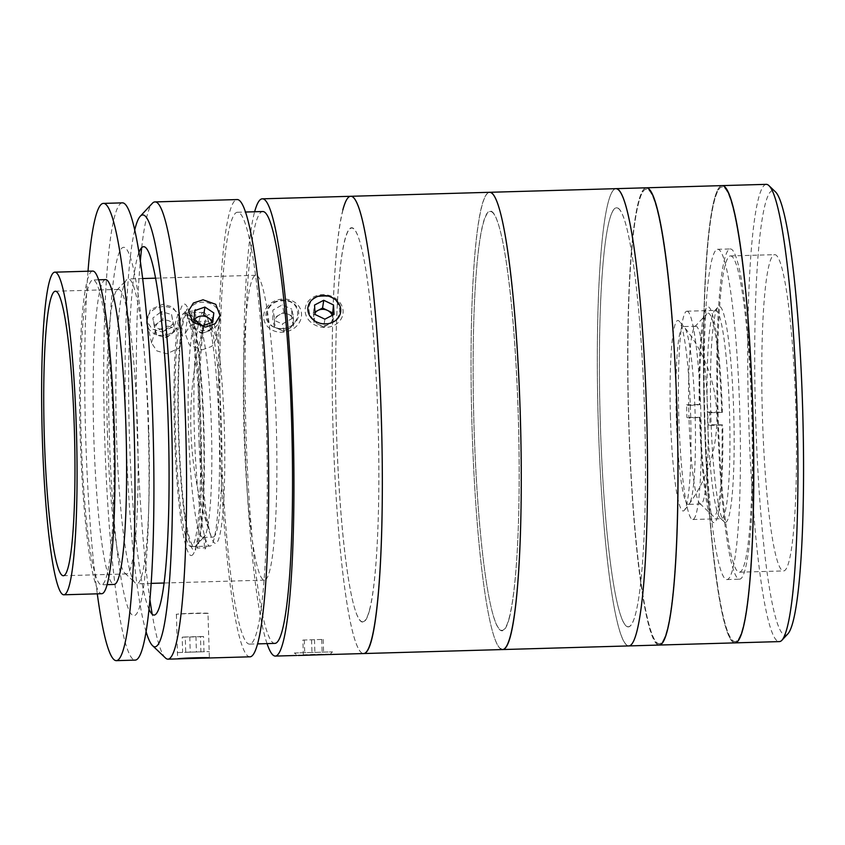<?xml version="1.0" encoding="UTF-8"?>
<svg xmlns="http://www.w3.org/2000/svg" width="845" height="845" viewBox="0 0 845 845"><rect width="100%" height="100%" fill="white"/><g stroke="black" fill="none" stroke-linecap="round" stroke-linejoin="round"><path stroke-width="0.63" stroke-dasharray="4.22 3.17" d="M670.434 416.754A95.295 10.129 88.4 0 1 679.053 321.047A95.295 10.129 88.4 0 1 690.629 414.494A95.295 10.129 88.4 0 1 684.492 510.126A95.295 10.129 88.4 0 1 670.434 416.754M203.17 331.251A114.36 12.147 88.4 0 1 205.419 320.276A114.36 12.147 88.4 0 1 221.96 381.686A114.36 12.147 88.4 0 1 221.305 526.921A114.36 12.147 88.4 0 1 211.683 538.107A114.36 12.147 88.4 0 1 200.561 442.653A114.36 12.147 88.4 0 1 203.17 331.251M641.82 589.187A228.72 24.304 88.4 0 1 627.782 336.838A228.72 24.304 88.4 0 1 646.267 187.801A228.72 24.304 88.4 0 0 646.055 187.812A228.72 24.304 88.4 0 0 628.574 418.127A228.72 24.304 88.4 0 0 659.406 645.041A228.72 24.304 88.4 0 1 641.82 589.187M721.831 185.636A228.72 24.304 88.4 0 0 704.35 415.941A228.72 24.304 88.4 0 0 735.182 642.865A228.72 24.304 88.4 0 1 717.606 587.011A228.72 24.304 88.4 0 1 703.558 334.662A228.72 24.304 88.4 0 1 722.042 185.615M641.883 588.226A227.442 24.167 88.4 0 1 630.338 267.516A227.442 24.167 88.4 0 1 663.79 244.617A227.442 24.167 88.4 0 1 675.345 565.326A227.442 24.167 88.4 0 1 641.883 588.226M717.659 586.05A227.442 24.167 88.4 0 1 706.114 265.341A227.442 24.167 88.4 0 1 739.565 242.441A227.442 24.167 88.4 0 1 751.12 563.14A227.442 24.167 88.4 0 1 717.659 586.05M715.419 310.39A104.188 11.069 88.4 0 1 715.514 310.379A104.188 11.069 88.4 0 1 729.562 413.754A104.188 11.069 88.4 0 1 721.598 518.672A104.188 11.069 88.4 0 1 721.503 518.682A104.188 11.069 88.4 0 1 720.31 518.122A104.188 11.069 88.4 0 1 707.445 414.853A104.188 11.069 88.4 0 1 714.352 311.013A104.188 11.069 88.4 0 1 715.419 310.39M686.753 311.213A104.188 11.069 88.4 0 1 686.848 311.203A104.188 11.069 88.4 0 1 700.896 414.578A104.188 11.069 88.4 0 1 692.932 519.495A104.188 11.069 88.4 0 1 692.837 519.506A104.188 11.069 88.4 0 1 678.788 416.131A104.188 11.069 88.4 0 1 686.753 311.213M725.506 522.379A108.002 11.481 -91.6 0 0 733.745 413.142A108.002 11.481 -91.6 0 0 719.095 306.471A108.002 11.481 -91.6 0 0 717.986 307.115A108.002 11.481 -91.6 0 0 710.825 414.758A108.002 11.481 -91.6 0 0 724.154 521.798A108.002 11.481 -91.6 0 0 725.506 522.379M730.027 248.958A165.187 17.555 88.4 0 1 730.186 248.948A165.187 17.555 88.4 0 1 752.451 412.835A165.187 17.555 88.4 0 1 739.829 579.163A165.187 17.555 88.4 0 1 739.671 579.174A165.187 17.555 88.4 0 1 717.405 415.286A165.187 17.555 88.4 0 1 730.027 248.958M717.394 249.317A165.187 17.555 88.4 0 1 717.553 249.307A165.187 17.555 88.4 0 1 739.819 413.194A165.187 17.555 88.4 0 1 727.196 579.533A165.187 17.555 88.4 0 1 727.049 579.543A165.187 17.555 88.4 0 1 704.772 415.655A165.187 17.555 88.4 0 1 717.394 249.317M788.005 633.718A222.362 23.628 88.4 0 1 785.723 635.049A222.362 23.628 88.4 0 1 755.567 415.423A222.362 23.628 88.4 0 1 772.531 190.537A222.362 23.628 88.4 0 1 775.298 191.72M766.246 184.347A228.72 24.304 -91.6 0 0 766.035 184.368A228.72 24.304 -91.6 0 0 748.554 414.673A228.72 24.304 -91.6 0 0 779.386 641.598M774.442 254.672A158.195 16.805 88.4 0 1 774.59 254.662A158.195 16.805 88.4 0 1 795.916 411.61A158.195 16.805 88.4 0 1 783.822 570.914A158.195 16.805 88.4 0 1 783.674 570.924A158.195 16.805 88.4 0 1 762.348 413.965A158.195 16.805 88.4 0 1 774.442 254.672M730.238 255.94A158.195 16.805 88.4 0 1 730.386 255.929A158.195 16.805 88.4 0 1 751.712 412.888A158.195 16.805 88.4 0 1 739.618 572.181A158.195 16.805 88.4 0 1 739.47 572.192A158.195 16.805 88.4 0 1 718.144 415.233A158.195 16.805 88.4 0 1 730.238 255.94M735.361 641.577A227.442 24.167 88.4 0 1 704.519 416.934A227.442 24.167 88.4 0 1 721.862 186.903A227.442 24.167 88.4 0 1 752.715 411.557A227.442 24.167 88.4 0 1 735.361 641.577M615.868 188.667A228.72 24.304 88.4 0 0 597.88 408.103A228.72 24.304 88.4 0 0 626.884 645.126A228.72 24.304 88.4 0 0 629.007 645.918A228.72 24.304 88.4 0 1 598.176 418.993A228.72 24.304 88.4 0 1 615.656 188.688M659.586 643.753A227.442 24.167 88.4 0 1 628.743 419.109A227.442 24.167 88.4 0 1 646.087 189.079A227.442 24.167 88.4 0 1 676.94 413.733A227.442 24.167 88.4 0 1 659.586 643.753M628.659 626.853A209.655 22.276 88.4 0 1 600.225 419.775A209.655 22.276 88.4 0 1 616.216 207.733A209.655 22.276 88.4 0 1 644.65 414.81A209.655 22.276 88.4 0 1 628.659 626.853M203.254 312.396A116.895 12.421 88.4 0 1 203.36 312.396A116.895 12.421 88.4 0 1 219.119 428.373A116.895 12.421 88.4 0 1 210.183 546.092A116.895 12.421 88.4 0 1 210.078 546.092A116.895 12.421 88.4 0 1 194.318 430.116A116.895 12.421 88.4 0 1 203.254 312.396M184.305 312.946A116.895 12.421 88.4 0 1 184.421 312.935A116.895 12.421 88.4 0 1 200.18 428.922A116.895 12.421 88.4 0 1 191.245 546.63A116.895 12.421 88.4 0 1 191.139 546.641A116.895 12.421 88.4 0 1 175.38 430.654A116.895 12.421 88.4 0 1 184.305 312.946M191.509 555.524A125.789 13.372 -91.6 0 0 201.11 428.299A125.789 13.372 -91.6 0 0 184.041 304.052A125.789 13.372 -91.6 0 0 174.45 431.277A125.789 13.372 -91.6 0 0 191.509 555.524M707.698 412.033L721.704 412.138A101.653 10.805 -91.6 0 0 708.48 313.21A101.653 10.805 -91.6 0 0 706.916 313.759A101.653 10.805 -91.6 0 0 699.935 404.67L688.664 405.505A88.947 9.453 -91.6 0 0 688.981 418.19L700.241 417.367A101.653 10.805 -91.6 0 0 712.726 515.809A101.653 10.805 -91.6 0 0 722.01 424.824L708.015 424.718A88.947 9.453 88.4 0 1 700.896 504.021A88.947 9.453 88.4 0 1 700.516 503.958A88.947 9.453 88.4 0 1 699.871 503.536A88.947 9.453 88.4 0 1 688.981 418.19L686.932 417.493A108.002 11.481 88.4 0 1 686.615 404.797L688.664 405.505A88.947 9.453 88.4 0 1 694.791 326.74A88.947 9.453 88.4 0 1 695.784 326.202A88.947 9.453 88.4 0 1 696.164 326.265A88.947 9.453 88.4 0 1 707.698 412.033L709.747 412.73A108.002 11.481 88.4 0 1 710.064 425.426L708.015 424.718A88.947 9.453 -91.6 0 0 707.698 412.033M683.531 326.624A88.947 9.453 -91.6 0 0 683.161 326.571A88.947 9.453 -91.6 0 0 676.211 413.976A88.947 9.453 -91.6 0 0 687.893 504.328A88.947 9.453 -91.6 0 0 688.263 504.38A88.947 9.453 -91.6 0 0 695.213 416.976A88.947 9.453 -91.6 0 0 683.531 326.624M721.704 412.138L722.38 412.371A108.002 11.481 -91.6 0 0 708.332 306.862A108.002 11.481 -91.6 0 0 699.248 404.438L699.935 404.67M686.615 404.797L699.248 404.438M700.241 417.367L686.932 417.493M699.565 417.134A108.002 11.481 -91.6 0 0 713.613 522.632A108.002 11.481 -91.6 0 0 722.697 425.056L722.01 424.824M710.064 425.426L722.697 425.056M722.38 412.371L709.747 412.73M194.139 311.044A120.708 12.823 -91.6 0 1 195.427 309.249L195.977 321.85L186.756 313.284L186.587 309.502A120.708 12.823 88.4 0 1 203.36 412.656A120.708 12.823 88.4 0 1 196.991 548.088L205.831 547.835A120.708 12.823 -91.6 0 1 204.543 549.62L203.994 537.029A108.002 11.481 -91.6 0 0 205.282 535.234A108.002 11.481 -91.6 0 0 210.923 414.198A108.002 11.481 -91.6 0 0 198.121 322.061A108.002 11.481 -91.6 0 0 196.885 321.48A108.002 11.481 -91.6 0 0 195.977 321.85A108.002 11.481 -91.6 0 0 194.688 323.635A108.002 11.481 -91.6 0 0 189.048 444.681A108.002 11.481 -91.6 0 0 203.085 537.399A108.002 11.481 -91.6 0 0 203.994 537.029L195.533 546.102A116.895 12.421 88.4 0 1 179.309 446.181A116.895 12.421 88.4 0 1 185.467 315.079L194.688 323.635L194.139 311.044L185.298 311.298L185.467 315.079M199.156 444.385A108.002 11.481 88.4 0 1 206.983 321.184A108.002 11.481 88.4 0 1 221.02 413.913A108.002 11.481 88.4 0 1 213.193 537.103A108.002 11.481 88.4 0 1 199.156 444.385M195.533 546.102L195.702 549.873A120.708 12.823 88.4 0 1 178.929 446.72A120.708 12.823 88.4 0 1 185.298 311.298M186.756 313.284A116.895 12.421 88.4 0 1 189.132 313.474A116.895 12.421 88.4 0 1 203.402 424.317A116.895 12.421 88.4 0 1 196.822 544.307L205.282 535.234L205.831 547.835M196.991 548.088L196.822 544.307M249.972 644.091A216.014 22.952 88.4 0 1 249.771 644.101A216.014 22.952 88.4 0 1 220.64 429.788A216.014 22.952 88.4 0 1 237.149 212.275A216.014 22.952 88.4 0 1 237.35 212.264A216.014 22.952 88.4 0 1 266.481 426.577A216.014 22.952 88.4 0 1 249.972 644.091M275.026 643.383A216.014 22.952 88.4 0 1 245.906 429.07A216.014 22.952 88.4 0 1 262.415 211.556A216.014 22.952 88.4 0 1 262.615 211.535M281.955 328.525C302.225 328.494 303.154 299.119 282.821 300.841C262.457 300.25 261.454 329.656 281.955 328.525M267.041 643.605A228.72 24.304 88.4 0 1 244.522 428.161A228.72 24.304 88.4 0 1 254.63 211.768M342.848 209.898A228.72 24.304 88.4 0 0 334.409 464.697A228.72 24.304 88.4 0 0 363.794 653.544A228.72 24.304 88.4 0 1 332.962 426.619A228.72 24.304 88.4 0 1 350.443 196.315A228.72 24.304 88.4 0 1 350.654 196.293M329.275 654.526L297.704 655.435C298.887 654.621 332.391 653.65 329.275 654.526L329.761 654.516M294.366 652.995L332.465 651.865L294.366 652.995L297.704 655.435M161.976 331.969L174.387 326.297L177.873 314.488L172.623 306.957L162.842 304.284L150.357 309.619L146.829 321.248L152.132 329.075L161.976 331.969M165.409 657.928A228.72 24.304 88.4 0 1 152.216 614.273M150.009 600.277A228.72 24.304 88.4 0 1 140.27 261.749M141.685 247.659A228.72 24.304 88.4 0 1 152.343 203.307M250.131 656.808A228.72 24.304 88.4 0 1 219.299 429.883A228.72 24.304 88.4 0 1 236.78 199.578A228.72 24.304 88.4 0 1 236.991 199.568M202.103 349.862L211.789 346.376L216.605 338.243L212.359 327.036L199.6 322.547L189.945 325.758L185.192 333.5L189.407 344.94L202.103 349.862M167.595 326.117L177.376 328.768L182.615 336.268L179.14 348.087L166.729 353.801L156.874 350.886L151.572 343.017L155.089 331.43L167.595 326.117M134.64 230.305A216.014 22.952 -91.6 0 0 125.894 431.563A216.014 22.952 -91.6 0 0 146.185 631.997M207.976 613.523C211.113 612.509 177.598 613.47 176.404 614.431C173.246 613.956 206.75 612.995 207.976 613.523L209.391 657.949M176.404 614.431L177.64 658.889M149.132 609.488A184.242 19.583 88.4 0 1 129.274 431.468A184.242 19.583 88.4 0 1 138.865 252.613M363.065 621.772A196.948 20.924 88.4 0 1 336.352 427.243A196.948 20.924 88.4 0 1 351.383 228.065A196.948 20.924 88.4 0 1 378.095 422.584A196.948 20.924 88.4 0 1 363.065 621.772M323.012 296.352C343.345 294.62 345.996 323.593 325.515 323.656C305.309 324.807 302.573 295.803 323.012 296.352M92.601 271.087A161.374 17.143 -91.6 0 0 80.138 434.298A161.374 17.143 -91.6 0 0 101.875 593.697M107.421 433.348A142.309 15.125 -91.6 0 0 124.944 573.153A142.309 15.125 -91.6 0 0 126.581 573.924A142.309 15.125 -91.6 0 0 137.577 429.978A142.309 15.125 -91.6 0 0 118.406 289.412A142.309 15.125 -91.6 0 0 116.811 290.268A142.309 15.125 -91.6 0 0 107.421 433.348M116.441 433.179A152.48 16.203 -91.6 0 0 135.221 582.965A152.48 16.203 -91.6 0 0 136.985 583.789A152.48 16.203 -91.6 0 0 148.752 429.577A152.48 16.203 -91.6 0 0 128.218 278.956A152.48 16.203 -91.6 0 0 126.507 279.885A152.48 16.203 -91.6 0 0 116.441 433.179M243.994 429.513A152.48 16.203 -91.6 0 0 264.538 580.124A152.48 16.203 -91.6 0 0 276.315 425.901A152.48 16.203 -91.6 0 0 255.771 275.29A152.48 16.203 -91.6 0 0 243.994 429.513M122.24 202.863A228.72 24.304 -91.6 0 0 104.579 434.193A228.72 24.304 -91.6 0 0 135.38 660.103M88.017 271.213A228.72 24.304 -91.6 0 0 85.63 434.731A228.72 24.304 -91.6 0 0 97.291 593.824M105.488 279.611A152.48 16.203 -91.6 0 0 93.71 433.834A152.48 16.203 -91.6 0 0 114.244 584.444M113.388 430.591A152.48 16.203 -91.6 0 0 92.855 279.98A152.48 16.203 -91.6 0 0 81.078 434.193A152.48 16.203 -91.6 0 0 101.622 584.803A152.48 16.203 -91.6 0 0 113.388 430.591M148.329 429.302A184.242 19.583 -91.6 0 0 123.349 247.331A184.242 19.583 -91.6 0 0 109.29 433.665A184.242 19.583 -91.6 0 0 134.281 615.635A184.242 19.583 -91.6 0 0 148.329 429.302M185.731 652.234L203.994 651.738L185.731 652.234L185.277 636.993L182.203 637.172L182.647 652.414M182.203 637.172L189.787 637.014L190.241 652.255M189.787 637.014L200.466 636.676L200.92 651.918M200.466 636.676L203.55 636.496L203.994 651.738M203.55 636.496L195.956 636.655L196.41 651.896M177.292 652.583L209.349 651.569L177.292 652.583M195.956 636.655L185.277 636.993M171.567 314.541L174.007 326.698A9.517 8.239 -12.3 0 1 173.468 330.986A9.517 8.239 -12.3 0 1 170.563 334.588A9.517 8.239 -12.3 0 1 161.205 336.331A9.517 8.239 -12.3 0 1 155.29 330.173A9.517 8.239 -12.3 0 1 155.839 325.874A9.517 8.239 -12.3 0 1 158.744 322.272L163.011 319.061L161.384 311.594L171.567 314.541L173.204 323.92L164.669 330.342L154.487 327.395L152.85 318.016L161.384 311.594M174.831 331.377L166.285 337.799L156.114 334.852L154.477 325.483L158.744 322.272A9.517 8.239 -12.3 0 1 174.007 326.698L173.204 323.92M154.477 325.483L152.85 318.016M156.114 334.852L154.487 327.395M166.285 337.799L164.669 330.342M147.738 316.537A16.509 14.28 -12.3 0 1 169.011 307.274A16.509 14.28 -12.3 0 1 178.306 325.399A16.509 14.28 -12.3 0 1 157.043 334.662A16.509 14.28 -12.3 0 1 147.738 316.537M194.202 320.139A9.517 8.154 8.6 0 0 193.22 323.012A9.517 8.154 8.6 0 0 194.012 327.216A9.517 8.154 8.6 0 0 197.128 330.617L201.575 333.543L202.747 325.769M194.931 310.559L193.854 319.906M192.681 327.68L197.128 330.617A9.517 8.154 8.6 0 0 206.571 331.8L211.567 330.046L212.454 322.367M211.567 330.046L212.739 322.272M201.575 333.543L206.571 331.8A9.517 8.154 8.6 0 0 212.106 325.367A9.517 8.154 8.6 0 0 211.873 322.579M188.836 321.66A16.509 14.143 8.6 0 0 210.616 329.603A16.509 14.143 8.6 0 0 218.834 311.161A16.509 14.143 8.6 0 0 197.054 303.218A16.509 14.143 8.6 0 0 188.836 321.66M302.88 640.077L323.202 639.401L302.88 640.077L303.334 655.319M304.337 639.94L304.791 655.181M311.573 639.876L312.027 654.938M321.734 639.538L322.188 654.674M323.202 639.401L323.656 654.643M314.498 639.602L314.953 654.843M293.416 316.59L293.416 321.375A9.517 8.239 -12.3 0 1 292.148 325.589A9.517 8.239 -12.3 0 1 288.684 328.8A9.517 8.239 -12.3 0 1 279.22 329.296A9.517 8.239 -12.3 0 1 274.488 322.367A9.517 8.239 -12.3 0 1 275.755 318.164A9.517 8.239 -12.3 0 1 279.22 314.942L283.952 312.301L293.416 316.59L291.789 309.133L291.789 318.692L282.325 323.973L272.861 319.695L272.861 310.126L282.325 304.844L291.789 309.133M268.118 307.971A16.509 14.28 -12.3 0 1 290.532 301.538A16.509 14.28 -12.3 0 1 296.542 320.846A16.509 14.28 -12.3 0 1 274.118 327.279A16.509 14.28 -12.3 0 1 268.118 307.971M266.186 308.224A19.055 16.499 -12.3 0 1 292.074 300.788A19.055 16.499 -12.3 0 1 299.014 323.086A19.055 16.499 -12.3 0 1 273.125 330.522A19.055 16.499 -12.3 0 1 266.186 308.224M283.952 331.441L274.488 327.152L274.488 317.583L279.22 314.942A9.517 8.239 -12.3 0 1 288.684 314.446A9.517 8.239 -12.3 0 1 293.416 321.375L293.416 326.159L283.952 331.441L282.325 323.973M293.416 326.159L291.789 318.692M283.952 312.301L282.325 304.844M274.488 317.583L272.861 310.126M274.488 327.152L272.861 319.695M315.016 312.935A9.517 8.154 8.6 0 0 313.653 317.551A9.517 8.154 8.6 0 0 315.164 321.639A9.517 8.154 8.6 0 0 318.818 324.617L323.698 326.952L324.871 319.178M308.161 319.304A19.055 16.33 8.6 0 0 334.44 325.177A19.055 16.33 8.6 0 0 340.049 302.742A19.055 16.33 8.6 0 0 313.77 296.88A19.055 16.33 8.6 0 0 308.161 319.304M323.698 326.952L332.888 322.177L332.476 315.227M332.888 322.177L334.06 314.403M314.953 311.995L313.368 312.819L313.939 322.272L318.818 324.617A9.517 8.154 8.6 0 0 328.293 324.564A9.517 8.154 8.6 0 0 332.603 317.456A9.517 8.154 8.6 0 0 332.18 315.386M313.939 322.272L315.111 314.498M313.368 312.819L314.541 305.045M500.599 648.749A228.72 24.304 88.4 0 1 471.594 411.737A228.72 24.304 88.4 0 1 489.572 192.301A228.72 24.304 88.4 0 0 481.777 205.905A228.72 24.304 88.4 0 0 473.337 460.705A228.72 24.304 88.4 0 0 502.722 649.552M492.065 212.084A209.655 22.276 88.4 0 1 518.851 438.397A209.655 22.276 88.4 0 1 500.219 629.768A209.655 22.276 88.4 0 1 473.443 403.456A209.655 22.276 88.4 0 1 492.065 212.084M618.36 208.451A209.655 22.276 88.4 0 1 645.147 434.763A209.655 22.276 88.4 0 1 626.515 626.134A209.655 22.276 88.4 0 1 599.728 399.822A209.655 22.276 88.4 0 1 618.36 208.451M369.603 610.079A196.948 20.924 88.4 0 1 339.436 491.811A196.948 20.924 88.4 0 1 344.844 239.758A196.948 20.924 88.4 0 1 375.011 358.026A196.948 20.924 88.4 0 1 369.603 610.079M509.324 618.022A209.655 22.276 88.4 0 1 477.214 492.139A209.655 22.276 88.4 0 1 482.97 223.819A209.655 22.276 88.4 0 1 515.08 349.714A209.655 22.276 88.4 0 1 509.324 618.022M684.492 510.126A145.213 145.213 0 0 0 679.053 321.047M205.419 320.276A344.549 344.549 0 0 0 211.683 538.107M686.848 311.203L715.514 310.379M717.553 249.307L730.186 248.948M727.049 579.543L739.671 579.174M720.31 518.122L724.154 521.798M714.352 311.013L717.986 307.115M692.837 519.506L721.503 518.682M730.386 255.929L774.59 254.662M739.47 572.192L783.674 570.924M184.421 312.935L203.36 312.396M191.139 546.641L210.078 546.092M695.784 326.202L683.161 326.571M699.871 503.536L712.726 515.809M700.896 504.021L688.263 504.38M694.791 326.74L706.916 313.759M196.885 321.48L206.983 321.184M203.085 537.399L213.193 537.103M198.121 322.061L189.132 313.474M249.771 644.101L257.757 643.879M216.605 338.243L220.027 315.555M182.615 336.268L177.873 314.488M151.572 343.028L146.829 321.248M185.192 333.5L188.615 310.812M237.35 212.264L245.335 212.032M126.581 573.924L63.438 575.73M124.944 573.153L135.221 582.965M264.538 580.124L164.205 583.008M151.297 583.377L136.985 583.789M255.771 275.29L155.448 278.174M142.541 278.544L128.218 278.956M116.811 290.268L126.507 279.885M118.406 289.412L55.263 291.229M98.464 279.811L92.855 279.98M107.23 584.645L101.622 584.803M329.994 654.484L332.465 651.865"/><path stroke-width="1.27" d="M615.656 188.688A228.72 24.304 88.4 0 1 615.868 188.667L646.267 187.801A228.72 24.304 88.4 0 1 663.853 243.656A228.72 24.304 88.4 0 1 677.891 496.004A228.72 24.304 88.4 0 1 659.406 645.041L779.386 641.598A228.72 24.304 -91.6 0 0 779.597 641.577A228.72 24.304 -91.6 0 0 781.952 640.214A228.72 24.304 -91.6 0 0 797.11 412.275A228.72 24.304 -91.6 0 0 768.876 185.583A228.72 24.304 -91.6 0 0 766.246 184.347L722.042 185.615A228.72 24.304 88.4 0 1 739.628 241.48A228.72 24.304 88.4 0 1 753.666 493.818A228.72 24.304 88.4 0 1 735.182 642.865A228.72 24.304 88.4 0 0 735.403 642.844A228.72 24.304 88.4 0 0 752.874 412.54A228.72 24.304 88.4 0 0 722.042 185.615A228.72 24.304 88.4 0 0 721.831 185.636M768.876 185.583L775.298 191.72A222.362 23.628 88.4 0 1 802.75 412.106A222.362 23.628 88.4 0 1 788.005 633.718L781.952 640.214M342.848 209.898A228.72 24.304 88.4 0 1 350.654 196.293L615.868 188.667A228.72 24.304 88.4 0 1 646.7 415.592A228.72 24.304 88.4 0 1 629.229 645.897A228.72 24.304 88.4 0 1 629.007 645.918L659.406 645.041A228.72 24.304 88.4 0 0 659.628 645.031A228.72 24.304 88.4 0 0 677.098 414.715A228.72 24.304 88.4 0 0 646.267 187.801L722.042 185.615M245.335 212.032L262.615 211.535A216.014 22.952 88.4 0 1 291.736 425.848A216.014 22.952 88.4 0 1 275.227 643.362A216.014 22.952 88.4 0 1 275.026 643.383L257.757 643.879M254.63 211.768A228.72 24.304 88.4 0 1 262.034 198.85A228.72 24.304 88.4 0 1 262.246 198.839A228.72 24.304 88.4 0 1 293.088 425.753A228.72 24.304 88.4 0 1 275.607 656.069A228.72 24.304 88.4 0 1 275.385 656.079A228.72 24.304 88.4 0 1 267.041 643.605M262.246 198.839L350.654 196.293A228.72 24.304 88.4 0 1 381.486 423.218A228.72 24.304 88.4 0 1 364.005 653.523A228.72 24.304 88.4 0 1 363.794 653.544L502.722 649.552A228.72 24.304 88.4 0 1 500.599 648.749M140.217 216.299L152.343 203.307A228.72 24.304 88.4 0 1 154.688 201.934A228.72 24.304 88.4 0 1 154.899 201.923A228.72 24.304 88.4 0 1 185.731 428.848A228.72 24.304 88.4 0 1 168.25 659.153A228.72 24.304 88.4 0 1 168.039 659.163A228.72 24.304 88.4 0 1 165.409 657.928L152.565 645.664A216.014 22.952 -91.6 0 0 155.248 646.816A216.014 22.952 -91.6 0 0 171.725 428.352A216.014 22.952 -91.6 0 0 142.435 215A216.014 22.952 -91.6 0 0 140.217 216.299A216.014 22.952 -91.6 0 0 134.64 230.305M152.216 614.273A228.72 24.304 88.4 0 1 150.009 600.277M140.27 261.749A228.72 24.304 88.4 0 1 141.685 247.659M154.899 201.923L236.991 199.568A228.72 24.304 88.4 0 1 267.823 426.482A228.72 24.304 88.4 0 1 250.342 656.797A228.72 24.304 88.4 0 1 250.131 656.808L177.725 658.878C178.908 658.065 212.412 657.104 209.296 657.97L209.391 657.949M168.039 659.163L177.725 658.878M203.032 299.795L215.781 304.337L220.027 315.555L215.211 323.667L205.536 327.11L192.84 322.251L188.615 310.812L193.378 303.028L203.032 299.795M146.185 631.997A216.014 22.952 -91.6 0 0 152.565 645.664M138.865 252.613A184.242 19.583 88.4 0 1 143.375 246.751A184.242 19.583 88.4 0 1 168.366 428.732A184.242 19.583 88.4 0 1 154.308 615.065A184.242 19.583 88.4 0 1 149.132 609.488M63.988 594.785L101.875 593.697A161.374 17.143 -91.6 0 0 114.339 430.485A161.374 17.143 -91.6 0 0 92.601 271.087L54.714 272.174A161.374 17.143 -91.6 0 0 42.25 435.386A161.374 17.143 -91.6 0 0 63.988 594.785A161.374 17.143 -91.6 0 0 76.451 431.573A161.374 17.143 -91.6 0 0 54.714 272.174M44.267 435.164A142.309 15.125 -91.6 0 0 63.438 575.73A142.309 15.125 -91.6 0 0 74.423 431.795A142.309 15.125 -91.6 0 0 55.263 291.229A142.309 15.125 -91.6 0 0 44.267 435.164M97.291 593.824A228.72 24.304 -91.6 0 0 116.441 660.653L135.38 660.103A228.72 24.304 -91.6 0 0 153.04 428.774A228.72 24.304 -91.6 0 0 122.24 202.863L103.291 203.402A228.72 24.304 -91.6 0 0 88.017 271.213M116.441 660.653A228.72 24.304 -91.6 0 0 134.101 429.323A228.72 24.304 -91.6 0 0 103.291 203.402M107.23 584.645L114.244 584.444A152.48 16.203 -91.6 0 0 126.021 430.221A152.48 16.203 -91.6 0 0 105.488 279.611L98.464 279.811M211.873 322.579A9.517 8.154 8.6 0 0 211.313 321.163A9.517 8.154 8.6 0 0 208.197 317.762A9.517 8.154 8.6 0 0 194.202 320.139M194.931 310.559L193.854 319.906L202.747 325.769L212.739 322.272L213.817 312.914L204.923 307.062L194.931 310.559M212.454 322.367L213.817 312.914M212.644 320.699L203.751 314.836L204.923 307.062M298.232 655.488L329.994 654.484L298.232 655.488M304.791 655.181L323.656 654.643L304.791 655.181M332.18 315.386A9.517 8.154 8.6 0 0 331.092 313.368A9.517 8.154 8.6 0 0 327.448 310.39A9.517 8.154 8.6 0 0 317.963 310.432A9.517 8.154 8.6 0 0 315.016 312.935M310.495 316.896A16.509 14.143 8.6 0 0 333.257 321.977A16.509 14.143 8.6 0 0 338.106 302.552A16.509 14.143 8.6 0 0 315.343 297.472A16.509 14.143 8.6 0 0 310.495 316.896M334.06 314.403L333.5 304.95L323.741 300.271L314.541 305.045L315.111 314.498L324.871 319.178L334.06 314.403M332.476 315.227L333.5 304.95M332.328 312.724L322.558 308.045L323.741 300.271M322.558 308.045L314.953 311.995M502.722 649.552A228.72 24.304 88.4 0 0 510.517 635.947A228.72 24.304 88.4 0 0 518.957 381.148A228.72 24.304 88.4 0 0 489.572 192.301A228.72 24.304 88.4 0 1 491.695 193.093A228.72 24.304 88.4 0 1 520.7 430.116A228.72 24.304 88.4 0 1 502.722 649.552L629.007 645.918A228.72 24.304 88.4 0 0 646.995 426.482A228.72 24.304 88.4 0 0 617.991 189.47A228.72 24.304 88.4 0 0 615.868 188.667M350.654 196.293A228.72 24.304 88.4 0 1 380.039 385.14A228.72 24.304 88.4 0 1 371.599 639.94A228.72 24.304 88.4 0 1 363.794 653.544L329.761 654.516M275.385 656.079L297.007 655.456M164.205 583.008L151.297 583.377M155.448 278.174L142.541 278.544"/></g></svg>
